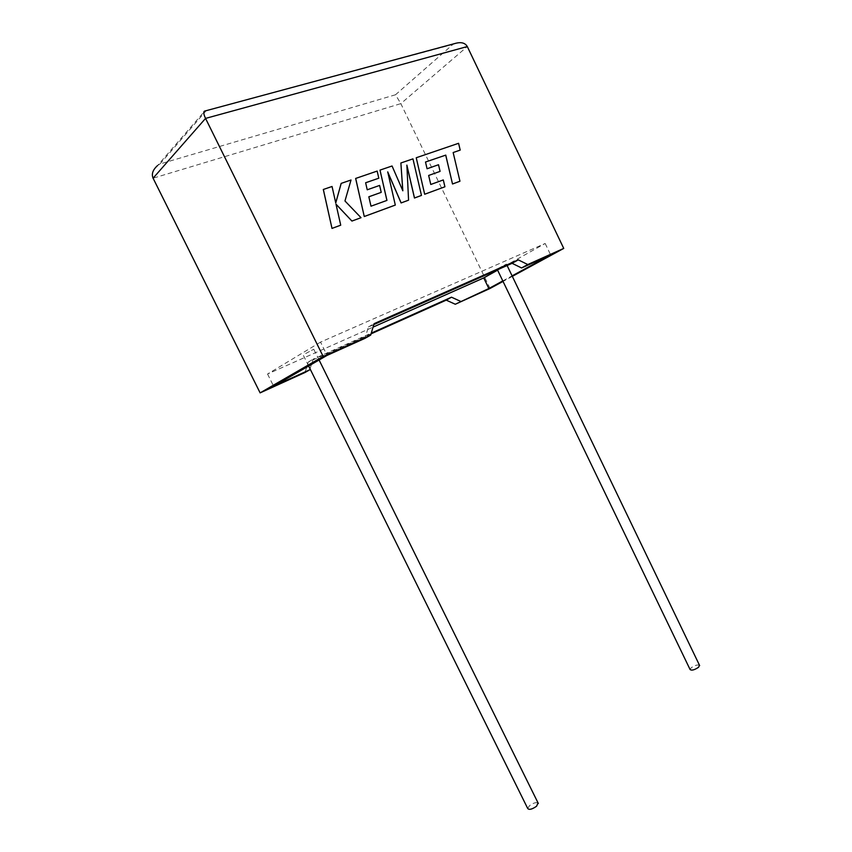<?xml version="1.0" encoding="UTF-8"?>
<svg xmlns="http://www.w3.org/2000/svg" width="852" height="852" viewBox="0 0 852 852"><rect width="100%" height="100%" fill="white"/><g stroke="black" fill="none" stroke-linecap="round" stroke-linejoin="round"><path stroke-width="0.64" stroke-dasharray="4.26 3.19" d="M699.481 665.22C697.415 664.549 694.646 665.401 691.196 667.798L690.067 669.491M498.644 268.188L506.429 264.099L498.644 268.188M527.697 808.442L529.497 805.704C533.128 803.042 535.983 802.126 538.049 802.925M305.698 353.516L313.77 349.256L305.698 353.516M512.329 276.357L503.031 281.405M502.797 280.926L512.095 275.867M490.07 288.455L400.834 103.635L467.301 46.551M371.057 333.846L308.371 361.951L305.005 372.494M373.826 324.58L368.405 326.976L364.997 338.34M497.6 270.148L545.173 243.48L320.533 342.121L327.083 355.39M545.173 243.48L550.626 254.886M310.053 368.863L313.131 359.182L371.27 333.132M320.533 342.121L267.549 374.017L373.07 327.115M267.549 374.017L273.609 386.201M308.371 361.951L313.131 359.182M368.405 326.976L374.092 323.664M455.075 43.473L452.87 44.453L395.509 94.764L400.834 103.635L153.083 178.196M395.509 94.764L159.952 163.978L157.524 165.565L204.768 111.026L452.87 44.453M340.683 225.216L336.007 204.246M360.971 217.729L344.922 200.997L350.981 180.038L341.151 183.393M335.741 202.872L332.003 186.513L323.302 189.485M412.954 158.866L400.834 163.02M402.772 190.667L392.016 166.034L379.96 170.144M386.957 200.401L370.94 206.227L368.831 196.801M381.174 192.403L379.577 185.47L367.18 189.826L365.646 182.775M378.757 178.228L377.106 171.124L355.635 178.451M395.307 205.076L387.777 172.179M408.513 200.209L406.883 165.405M421.41 195.459L412.9 158.898M425.467 162.05L427.022 168.792L438.46 164.777L440.026 171.412M459.899 181.274L453.104 152.572M460.155 150.133L458.536 143.328L416.181 157.78M444.872 186.812L443.242 179.964L430.729 184.511L428.599 175.491M159.952 163.978L205.726 111.25M507.11 265.526L506.429 264.099M319.085 360.002L313.77 349.256M308.648 366.009L302.971 354.56M497.44 269.807L496.972 268.827"/><path stroke-width="1.28" d="M497.44 269.807L690.067 669.491C691.579 670.748 694.401 670.013 698.555 667.286L699.481 665.22M538.049 802.925L536.568 806.237C532.031 809.379 529.071 810.114 527.697 808.442L308.648 366.009M371.057 333.846L446.235 300.138L455.287 304.249L488.846 288.519L502.797 280.926M455.287 304.249L490.07 288.455L503.031 281.405M512.095 275.867L550.626 254.886L521.573 267.954L527.793 264.546L563.736 248.411L512.329 276.357M563.736 248.411L467.301 46.551C465.128 42.813 461.049 41.791 455.075 43.473L204.885 111.026M467.301 46.551L205.556 118.407L323.164 356.445L370.684 335.102L374.092 323.664L518.272 259.86L527.793 264.546M157.524 165.565C152.827 169.814 151.347 174.021 153.083 178.196L260.126 392.878L305.005 372.494L309.766 369.789L310.053 368.863M373.826 324.58L512.084 263.321L521.573 267.954M370.684 335.102L364.997 338.34L327.083 355.39L273.609 386.201L309.766 369.789M371.27 333.132L451.496 297.199L460.581 301.352M373.07 327.115L483.734 277.922L488.846 288.519M483.734 277.922L497.6 270.148M323.164 356.445L260.126 392.878M446.235 300.138L451.496 297.199M512.084 263.321L518.272 259.86M153.083 178.196L205.556 118.407C203.468 113.987 203.213 111.527 204.768 111.026M341.205 183.35L335.752 202.946L332.046 186.481L323.302 189.485L332.003 228.411L340.725 225.184L335.986 204.139L351.929 221.062L361.024 217.697L344.964 200.965L351.024 180.006L341.151 183.393L335.741 202.872M323.345 189.453L332.003 228.411M332.046 228.379L340.725 225.184M336.007 204.246L351.929 221.062M351.972 221.03L361.024 217.697M400.877 162.988L402.836 190.795L392.058 165.991L380.003 170.112L386.957 200.401L370.993 206.195L368.831 196.78L381.217 192.36L379.619 185.427L367.223 189.794L365.636 182.754L378.799 178.196L377.159 171.082L355.635 178.451L364.262 216.525L395.307 205.076L387.713 171.87L401.132 202.914L408.566 200.177L406.873 165.107L414.509 197.983L421.463 195.427L412.954 158.866L400.877 162.988L402.772 190.667M380.003 170.112L386.904 200.412M368.831 196.801L381.217 192.36M365.646 182.775L378.799 178.196M355.689 178.409L364.262 216.525M395.349 205.044L364.315 216.483M387.777 172.179L401.09 202.946L408.566 200.177M406.883 165.405L414.455 198.026L421.463 195.427M425.51 162.029L445.702 155.139L452.518 184L459.952 181.242L453.157 152.54L460.197 150.101L458.578 143.296L416.234 157.748L424.679 194.256L444.925 186.78L443.296 179.932L430.771 184.479L428.652 175.459L440.079 171.38L438.503 164.734L427.065 168.76L425.51 162.018L445.702 155.139M445.756 155.107L452.518 184M452.561 183.968L459.952 181.242M453.157 152.54L460.197 150.101M416.234 157.748L424.679 194.256M424.733 194.224L444.925 186.78M428.652 175.459L440.079 171.38M699.662 665.604L507.11 265.526M538.347 803.521L319.085 360.002"/></g></svg>
